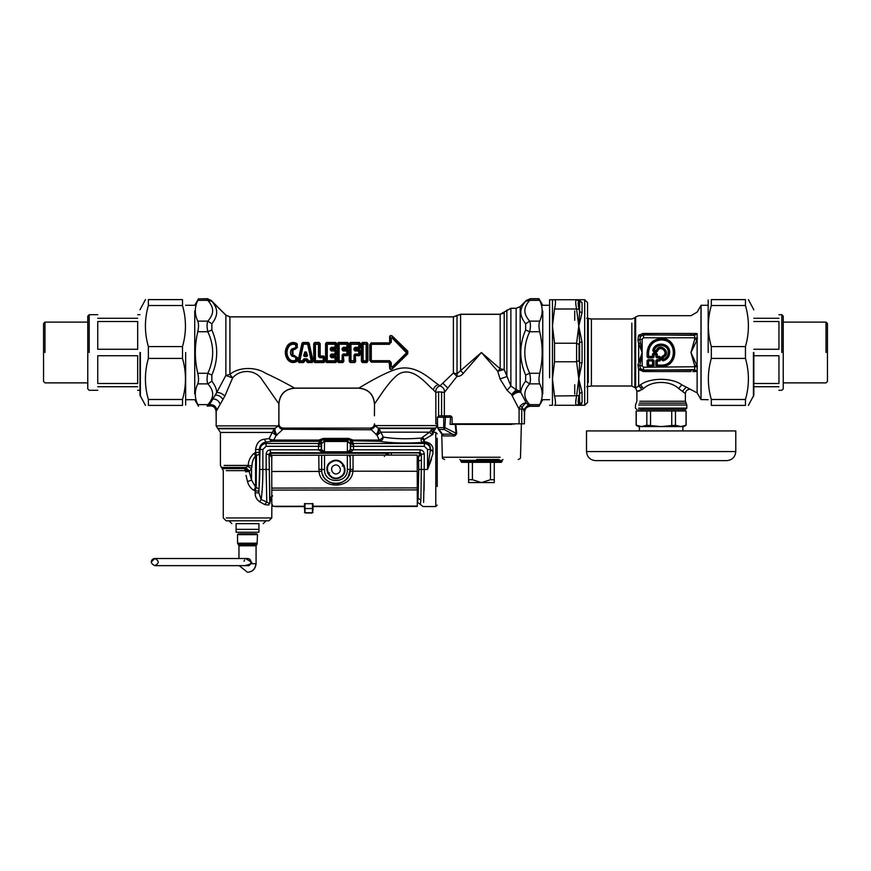 <?xml version="1.0" encoding="UTF-8"?>
<svg xmlns="http://www.w3.org/2000/svg" width="871" height="871" viewBox="0 0 871 871"><rect width="100%" height="100%" fill="white"/><g stroke="black" fill="none" stroke-linecap="round" stroke-linejoin="round"><path stroke-width="1.31" d="M438.57 391.819L435.848 392.429L433.366 389.86C426.518 384.22 412.44 365.178 398.101 374.497C387.791 382.249 377.383 400.508 374.519 403.752L374.421 415.826M264.283 439.245L266.058 442.076C262.193 442.62 259.928 445.081 259.264 449.49L255.584 449.49C256.488 443.23 259.395 439.811 264.283 439.245L269.15 438.57L271.425 441.401L273.646 440.084L276.172 435.489L282.411 429.773L278.252 426.224L278.894 423.818C279.145 426.42 280.571 427.846 283.173 428.097L370.175 428.097C372.777 427.846 374.203 426.42 374.454 423.818L375.118 426.05L379.016 428.478L383.262 437.057C393.964 438.908 406.692 439.245 421.444 438.069C420.682 440.149 421.15 441.597 422.827 442.414L424.373 442.446C428.608 443.154 430.622 445.506 430.426 449.49L432.931 450.895L432.931 447.944L432.931 453.671L427.552 469.458L430.383 450.089L432.931 451.45L432.931 453.671L432.931 450.895M375.118 426.05L370.981 429.773L370.632 429.109L377.056 435.206C378.929 432.539 379.582 430.296 379.016 428.478L433.551 428.478C436.164 428.14 436.164 428.14 433.551 428.478L432.931 434.389L424.286 439.539L423.556 441.651L424.286 441.749L424.286 439.539L422.522 437.242L421.444 438.069L423.687 440.269M432.931 434.03L431.156 429.98L433.551 428.478L432.931 431.689C434.379 430.753 434.379 430.753 432.931 431.7L432.931 432.626M431.483 459.148L430.372 462.251M430.165 462.784L427.574 469.404M431.156 444.776L431.809 445.604M432.931 432.375L435.783 432.375L435.783 506.541L423.077 506.541L417.557 502.262L418.124 498.245L420.889 500.161L420.323 504.407M391.329 455.119L391.329 452.898L419.942 452.898L421.368 454.314L418.526 456.829L418.57 460.933L421.422 460.182L420.889 500.161M424.133 486.268L424.275 454.118L421.422 454.118L420.018 452.648L418.526 456.829L417.22 456.829M389.206 455.119L387.29 453.116L391.329 452.898M387.976 455.119L386.114 453.258L387.29 453.116M255.334 494.88L255.181 492.823C255.029 496.601 256.542 499.595 259.7 501.805L261.137 499.497C262.258 491.963 262.835 481.946 262.868 469.458L262.868 449.49L266.058 446.311L266.058 443.481L318.819 443.481L318.394 449.817L270.413 449.817C267.843 450.089 266.417 451.526 266.156 454.118L269.161 454.673L270.587 453.258L272.013 457.253L269.183 454.825L270.609 453.551M269.161 454.673L269.672 498.55L272.525 496.024M259.536 501.729L264.751 504.559L268.791 505.082L271.796 497.189M270.38 501.108L269.836 502.088L269.672 498.55M269.966 503.275C272.34 505.692 272.34 505.692 269.966 503.275L269.008 454.118L270.413 452.648L270.587 453.258L386.114 453.258L386.114 455.13M264.751 504.559L266.776 502.044L269.117 503.373L269.803 502.774M249.531 471.211L245.764 467.444L247.516 466.399L251.545 468.478L251.545 480.073L247.516 481.587C248.496 485.452 250.674 488.391 254.049 490.427L255.584 487.074L255.584 455.903L259.318 454.183C260.015 466.279 259.906 477.863 258.992 488.958L255.584 487.074L251.545 480.073L249.182 471.505L251.545 468.478L251.948 465.963C252.1 461.782 253.309 458.429 255.584 455.903L254.18 453.323L255.584 452.408L256.488 455.511L256.161 487.259L255.181 491.004L254.049 490.427L255.181 491.004L255.181 492.823L258.905 492.823L261.137 499.497L266.776 502.044L266.156 469.458L269.008 469.458M247.516 481.587L246.025 475.359M245.6 471.821L246.058 469.034L249.182 471.505L245.6 471.821M226.231 470.645L244.925 470.645L249.182 471.505L245.764 467.444L221.245 467.444L245.764 467.444M244.914 470.645L244.827 468.62L246.058 469.034M321.247 449.817L318.394 449.872L323.794 453.094L348.901 452.789L350.643 449.926L350.578 440.563L353.103 440.084L348.64 438.407L348.64 439.659L323.25 439.659L321.312 440.563L321.247 449.926L323.794 453.083L348.901 452.789M244.827 468.62L222.432 468.62L244.827 468.62L245.47 467.792M270.413 449.817L270.413 452.648L322.989 452.789M255.181 491.004L258.905 491.004L258.905 492.823L260.037 449.49C260.429 445.865 262.432 443.862 266.058 443.481L266.058 442.076L271.425 441.401M348.084 453.083L347.377 451.799L324.437 451.788L321.584 449.588L321.584 443.687L318.372 444.82M324.415 440.922L321.584 443.687L324.513 440.911L324.415 452.365L321.584 449.588L318.394 449.872M324.513 451.799L324.415 452.365M323.794 453.083L324.513 452.365L347.475 452.365L350.305 449.588L350.305 443.687L353.517 444.82L353.071 443.481L350.523 441.913M347.475 452.365L350.305 449.588L353.484 449.872L353.517 444.82M347.377 451.799L347.453 441.488L350.305 443.687L347.475 440.922M424.275 454.118C424.003 451.526 422.587 450.089 420.018 449.817L420.018 452.648L349.848 452.648L353.484 449.872M431.156 429.98L429.632 432.179L432.136 434.847L429.61 432.19L422.522 437.242M255.584 449.49L255.584 452.408L259.264 452.408L259.318 454.183M251.948 465.963L248.17 465.43C248.431 460.519 250.434 456.48 254.18 453.323M247.516 466.399L248.17 465.43L224.152 465.43L248.17 465.43M431.199 435.456L431.994 434.945M424.286 442.446L424.373 441.749C428.968 442.207 431.82 444.264 432.931 447.944M423.556 441.651L422.827 442.414C405.973 443.47 391.602 443.11 379.702 441.303L351.253 440.802M253.613 453.693L252.448 454.727M320.637 440.802L319.298 441.379L318.786 440.084L273.646 440.084L270.674 439.496L272.242 441.303L319.243 441.303L320.637 440.802L318.786 440.084L323.25 438.407L323.25 439.659L324.513 440.911L347.377 440.911L348.64 439.659L352.592 441.379L353.103 440.084L379.702 440.084L383.262 437.057C382.946 439.507 381.759 440.922 379.702 441.303L377.056 435.206L380.975 432.179L429.61 432.19M270.674 439.496L269.15 438.57L272.264 432.462L276.172 435.489C274.311 432.833 273.657 430.59 274.213 428.761L278.437 425.875L216.139 425.875L278.437 425.875L282.65 429.272L280.124 428.39M272.264 432.462L220.417 432.462L272.264 432.462L274.213 428.761L218.273 428.761L274.213 428.761M277.12 435.086C275.225 432.408 274.572 430.165 275.149 428.347L217.565 428.347L275.149 428.347M376.109 434.792C378.014 432.125 378.678 429.882 378.09 428.064L435.783 428.064L378.09 428.064M370.632 429.109C370.033 427.77 370.033 427.77 370.632 429.109C373.028 428.761 374.432 427.596 374.857 425.592L437.209 425.592L374.857 425.592M370.981 429.773L282.65 429.272C283.325 427.726 283.325 427.726 282.65 429.272M278.916 423.818L278.916 403.85L278.829 423.818L278.829 403.752L262.095 379.756C255.388 369.075 239.982 369.086 232.611 377.916L224.827 396.109L216.193 411.308L216.193 423.818L216.106 411.471C215.464 407.214 213.014 405.407 208.757 406.049C213.014 405.407 215.464 407.214 216.106 411.471M258.927 529.361L258.927 532.214L236.106 532.214L236.106 523.656C230.521 523.656 230.521 523.656 236.106 523.656L258.927 523.656L258.927 529.361L236.106 529.361M258.927 523.656C264.501 523.656 264.501 523.656 258.927 523.656M226.231 517.951L271.741 517.951L268.91 520.804L226.122 520.804L223.27 517.951L223.27 470.645L220.417 465.43L220.417 432.462L216.139 425.875L216.139 423.818M437.209 486.551L437.209 438.167L437.209 486.551M494.26 482.578L481.423 482.578L472.409 479.725L468.587 479.725L468.587 482.578L481.423 482.578L490.449 479.725L494.26 479.725L494.26 482.578M494.26 462.327L494.26 479.725M490.449 462.327L490.449 479.725M472.409 462.327L472.409 479.725M468.587 462.327L468.587 479.725M451.744 417.253L437.438 417.253L437.601 427.628L442.022 433.497M437.601 427.628L438.505 429.468L437.601 427.628L443.72 427.628L444.275 429.468L444.907 427.628L443.72 427.628L443.72 417.253L444.918 415.826L438.832 415.826L437.438 417.253M438.048 428.434L438.505 429.468L444.275 429.468L452.593 434.183L453.072 435.946L443.263 435.946L438.265 429.261M499.072 459.474L476.72 459.474M460.748 461.478L502.11 461.478L501.25 462.327L461.597 462.327L460.748 460.334L502.11 460.334L502.97 459.474M512.094 424.384L455.849 424.384L456.687 433.573C455.468 435.75 454.259 436.545 453.072 435.946M441.749 415.826L450.666 415.826L450.067 424.384L455.217 424.384L456.11 433.649C455.076 434.607 453.9 434.792 452.593 434.183L442.62 434.183L443.263 435.946M452.093 424.384L452.093 417.253L450.666 415.826L445.506 415.826L444.907 427.628L456.687 433.573M455.217 424.384L455.849 424.384M445.506 415.826L444.918 415.826M305.471 354.399L305.677 352.189L306.897 355.749L304.251 355.749L305.471 352.189L306.298 351.971L307.507 355.575L305.362 355.226L304.469 356.577L303.641 355.575L305.253 355.085L305.471 352.189L304.85 351.971L306.298 351.971M305.895 355.085L305.677 354.399M307.507 355.575L306.679 356.577L305.786 355.226M304.055 358.852L307.093 358.852L308.258 361.247L311.274 361.247L311.927 360.561L307.637 343.762L302.901 344.154L299.221 360.561L299.874 361.247L302.89 361.247L304.055 359.364L307.093 359.364L307.648 362.194L312.232 362.194L308.715 343.424L307.637 344.23L302.901 344.154L302.433 343.424L298.622 361.171L298.916 362.194L303.5 362.194L304.197 360.442L303.13 359.679L304.055 358.852L304.687 360.572L306.461 360.572L306.69 361.628L308.258 360.779L313.081 360.986L309.216 343.381L308.258 342.815L307.637 344.23L311.274 361.247L312.232 362.532L313.081 360.986M307.093 358.852L306.875 360.452M309.216 343.381L308.258 342.466L302.89 342.466L303.511 344.23L299.874 360.779L298.067 360.986L298.916 362.532L299.874 360.779L302.89 360.779L303.5 362.532L304.458 361.628L302.89 360.779L303.13 359.679M308.258 342.466L301.932 343.381L298.067 360.986M306.538 360.18L304.6 360.169M304.273 360.452L304.458 361.628M306.69 361.628L307.648 362.532L308.018 359.679M456.992 315.618L460.607 314.333L500.172 314.333L510.885 308.334L516.144 308.334L520.183 306.657L525.638 301.29C522.491 304.948 520.902 308.41 520.847 311.655C520.575 315.237 522.175 319.287 525.638 323.816L525.638 329.967C519.16 344.992 519.16 360.017 525.638 375.031L525.638 381.182C522.448 385.352 520.858 389.087 520.836 392.407C517.679 391.83 514.805 392.984 512.213 395.859L519.072 409.065L520.237 405.842L522.012 407.334L521.74 409.065L519.072 409.065L519.072 423.818L524.396 423.818L524.396 411.7C524.723 408.183 526.65 406.322 530.189 406.104L528.436 404.765L523.471 409.838L522.012 407.334C523.874 404.58 525.344 403.208 526.4 403.229L520.183 391.155L516.144 389.74L510.885 386.005L504.211 369.533L500.172 368.814L481.423 352.505L456.992 373.768L453.388 373.028L439.964 385.897L438.385 384.699C430.285 379.527 415.369 362.728 395.401 369.511C380.932 374.465 362.793 385.788 358.863 388.107L294.485 388.107C291.752 386.332 277.185 378.482 265.622 373.256C255.192 366.364 238.229 367.137 229.911 374.41L232.611 377.916L225.872 375.434L216.661 392.636C216.716 389.25 215.115 385.439 211.86 381.182L211.86 375.031C218.338 360.006 218.338 344.992 211.86 329.967L211.86 323.816C215.322 319.287 216.923 315.237 216.65 311.655C216.596 308.41 215.006 304.948 211.86 301.29L225.872 315.226L229.911 316.902L453.388 316.902L456.992 315.618L457.035 376.316L444.352 392.462L438.581 391.819L438.581 415.859M287.626 345.362C290.261 342.303 293.364 341.693 296.957 343.566L297.403 347.475L292.961 350.098L292.961 354.9L297.403 357.535L296.957 361.443C293.364 363.305 290.261 362.706 287.626 359.636C284.545 354.878 284.545 350.12 287.626 345.362L288.029 345.602C290.446 342.651 293.342 342.074 296.717 343.871L296.859 347.431L295.966 344.415C293.091 343.196 290.609 343.751 288.519 346.07C285.634 350.36 285.634 354.649 288.519 358.928C290.609 361.258 293.091 361.813 295.966 360.594L296.358 357.513L292.144 355.488L292.144 349.521L296.358 347.485L295.705 347.442L295.715 344.84L296.957 343.566M320.267 356.01L319.102 356.381L319.102 344.295L314.79 344.295L314.79 360.714L323.217 361.247L323.86 357.687L323.206 356.958L318.448 356.413L318.459 343.762L319.232 342.815L314.66 342.815L314.246 361.389L314.66 362.194L323.99 362.194L324.404 361.389L324.36 357.23L319.603 355.923L319.646 343.62L319.102 344.295L315.433 344.23L314.66 342.466L313.712 343.686L315.433 344.23L315.433 360.779L313.712 361.323L314.66 362.532L315.433 360.779L323.217 360.779L323.99 362.532L324.937 361.323L323.217 360.779L323.206 357.731L324.905 357.197L323.577 356.01L323.206 357.731L319.907 357.731L320.267 356.01L323.577 356.01M336.75 350.49L335.618 349.293L330.958 349.902L331.513 348.052L335.063 348.052L335.705 347.322L335.063 343.762L326.636 344.295L326.636 360.714L327.278 361.247L335.705 360.714L335.063 356.958L330.958 356.587L331.339 354.649L335.705 354.018L335.705 350.991L330.305 349.881L330.305 348.378L335.433 348.999L336.75 347.812L336.25 343.62L335.063 344.23L335.836 342.815L326.505 342.815L326.102 343.62L326.505 362.194L335.836 362.194L336.206 357.23L331.437 356.152L330.305 356.631L330.305 355.128L335.618 355.716L336.75 354.519L335.618 349.772L335.052 350.98L336.75 350.49L336.75 354.519M336.75 357.197L335.433 356.01L335.063 357.731L336.75 357.197L336.783 361.323L335.705 360.714L335.063 361.247L335.836 362.532L336.783 361.323M348.596 350.49L347.464 349.293L342.804 349.902L343.37 348.052L346.908 348.052L347.562 347.322L346.919 343.762L338.492 344.295L338.492 360.714L339.135 361.247L342.804 360.714L343.196 354.649L347.562 354.018L347.562 350.991L342.151 349.881L342.151 348.378L347.279 348.999L348.607 347.812L348.095 343.62L346.919 344.23L347.692 342.815L338.362 342.815L337.948 343.62L338.362 362.194L342.934 362.194L343.294 355.629L347.464 355.716L348.596 354.519L347.464 349.772L346.908 350.98L348.596 350.49L348.596 354.519M360.442 354.519L360.442 350.49L359.32 349.293L354.649 349.902L355.216 348.052L359.908 347.769L359.952 343.62L359.407 344.295L350.338 344.295L349.794 343.62L349.794 361.389L350.207 362.194L354.78 362.194L355.15 355.629L359.32 355.716L360.442 354.519L359.32 349.772L355.041 350.36L353.996 349.881L353.996 348.378L359.124 348.999L360.452 347.812L359.124 348.999M392.113 335.89C390.306 335.063 389.489 335.705 389.653 337.828L390.252 337.687L390.295 342.161L389.163 343.294L371.318 343.294L370.338 344.655L370.338 360.354L371.318 361.715L389.163 361.715L390.535 362.565L390.252 367.322C389.958 369.239 390.469 369.772 391.776 368.934L407.356 353.397L407.356 351.612L391.776 336.075C390.469 335.226 389.958 335.771 390.252 337.687L390.535 342.434L389.163 342.869L389.555 343.762L371.732 343.762L369.729 344.731L369.729 360.278L371.732 361.247L371.318 362.14L389.163 362.14L389.555 361.247L391.264 362.684L391.242 366.724L391.928 367.224L406.528 352.875L407.78 353.822L407.78 351.187L392.113 335.89L392.342 337.513L390.524 338.438L391.242 338.286L391.264 342.325L389.555 343.762L391.264 342.325M389.163 362.14L389.653 367.181C389.489 369.304 390.306 369.946 392.113 369.119L407.78 353.822M389.163 342.869L371.318 342.869L371.732 344.306L370.567 344.905L370.567 360.093L371.732 361.247L389.555 361.247L389.555 360.692L391.264 362.684M406.528 352.875L391.928 337.785L391.242 338.286M353.996 348.378L355.216 347.279L358.754 347.279L358.765 344.23L350.98 344.23L350.98 360.779L354.007 360.779L353.996 355.128L355.041 354.029L358.754 354.029L358.754 350.98L355.041 350.98L355.586 348.433M355.041 354.029L355.041 354.649L358.754 354.649L359.407 354.018L358.754 350.36L358.754 350.98L360.442 350.49M360.452 347.812L360.485 343.686L359.538 342.466L350.207 342.466L350.98 343.762L350.338 344.295L350.338 360.714L354.649 360.714L355.041 354.649L359.32 355.226L359.407 354.018L358.754 354.029L359.32 355.716M353.996 355.128L355.586 355.226M342.151 348.378L343.37 347.279L346.908 347.279L346.919 344.23L339.135 344.23L339.135 360.779L342.161 360.779L342.151 355.128L343.196 354.029L346.908 354.029L347.464 355.226L348.052 354.53L346.908 354.029L346.908 350.98L343.196 350.98L343.74 348.433M343.37 347.279L343.729 348.378L347.279 348.378L348.062 347.769L347.562 347.322L346.908 347.279L347.279 348.999M343.196 354.029L343.729 355.226L347.464 355.716M342.151 355.128L343.74 355.226M330.305 348.378L331.513 347.279L331.873 348.378L335.433 348.378L336.206 347.769L335.705 347.322L335.063 347.279L335.433 348.999M330.305 355.128L331.339 354.029L335.052 354.029L335.052 350.98L331.339 350.98L331.884 348.433M331.339 354.029L331.884 355.226L335.618 355.226L335.705 354.018L335.052 354.029L335.618 355.716M331.513 347.279L335.063 347.279L335.063 344.23L327.278 344.23L327.278 360.779L335.063 360.779L335.063 357.731L331.513 357.731L331.895 355.226M319.907 357.731L318.448 356.413M355.216 347.279L355.575 348.378L359.124 348.378L359.407 344.295L358.765 343.762L359.538 342.815L350.207 342.815L349.26 343.686L349.26 361.323L350.98 360.779L350.207 362.532L354.78 362.532L354.007 360.779L355.727 361.323L355.194 355.629M331.513 357.731L330.305 356.631M288.998 346.386C286.341 350.458 286.341 354.541 288.998 358.623C290.849 360.79 293.091 361.302 295.715 360.169L296.717 361.127C293.342 362.924 290.446 362.358 288.029 359.407C285.133 354.802 285.133 350.207 288.029 345.602L288.998 346.386C290.849 344.208 293.091 343.697 295.715 344.84L297.425 344.535M297.425 360.463L295.715 360.169L295.705 357.556L296.859 357.578L296.957 361.443M295.705 357.556L294.801 356.043L297.403 357.535M295.117 357.11L291.6 355.934L292.504 355.248L294.801 356.043L294.638 355.466M291.6 355.934C290.108 353.648 290.108 351.361 291.6 349.075L292.504 349.75L292.961 354.9M291.6 349.075L295.117 347.888L294.801 348.955L292.504 349.75L292.961 350.098M295.117 347.888L295.705 347.442M389.685 362.739L390.295 362.848L390.252 367.322L389.653 367.181M391.242 366.724L392.342 367.497L392.113 369.119M391.928 367.224L407.04 353.397L407.04 351.612L407.78 351.187M406.528 352.134L407.04 351.612L391.928 337.785M367.867 343.686L366.92 342.466L362.347 342.815L361.933 343.62L362.347 362.194L366.92 362.194L367.333 361.389L367.333 343.62L366.789 344.295L361.4 343.686L361.4 361.323L362.478 360.714L363.12 361.247L362.347 362.532L366.92 362.532L366.147 361.247L366.789 360.714L367.867 361.323L367.867 343.686L366.92 342.815L366.147 344.23L363.12 344.23L363.12 360.779L366.147 360.779L366.147 344.23L366.789 344.295L366.789 360.714L366.147 361.247L362.478 360.714L362.478 344.295L363.12 343.762L362.347 342.466L361.4 343.686M360.485 343.686L359.538 342.466M355.597 349.772L359.32 349.293M348.607 347.812L348.629 343.686L347.692 342.466L338.362 342.466L339.135 344.23L337.415 343.686L337.415 361.323L339.135 360.779L338.362 362.532L342.934 362.532L342.161 360.779L343.882 361.323L343.337 355.629M348.629 343.686L347.692 342.466M343.74 349.772L347.464 349.293M336.75 347.812L336.783 343.686L335.836 342.466L326.505 342.466L327.278 344.23L325.569 343.686L325.569 361.323L327.278 360.779L326.505 362.532L335.836 362.532M336.783 343.686L335.836 342.466M331.437 348.857L331.895 349.772M331.448 349.38L335.618 349.293M331.884 356.577L335.433 356.01M320.147 355.901L320.18 343.686L319.232 342.466L314.66 342.466M297.403 347.475L294.638 349.543M500.172 314.333L500.172 368.814L497.744 371.253L481.423 352.505L463.307 373.332C461.565 375.532 459.474 376.533 457.035 376.316L453.388 373.028L453.388 316.902M504.211 312.656L504.211 369.533L497.744 371.253L500.041 378.907L506.857 376.62L506.857 310.011M516.144 308.334L516.144 389.74L511.636 394.552L507.064 390.317L500.041 378.907M520.183 306.657L520.183 391.155C517.113 390.665 514.26 391.798 511.636 394.552L512.213 395.859M520.237 405.842C522.622 403.534 524.68 402.663 526.4 403.229L528.436 404.765L529.666 404.634C523.199 397.709 523.199 390.796 529.666 383.871C530.689 381.433 530.689 377.894 529.666 373.267C523.199 359.418 523.199 345.58 529.666 331.742C530.689 327.104 530.689 323.577 529.666 321.138C526.204 317.142 524.614 313.516 524.875 310.25C524.93 307.289 526.53 303.99 529.666 300.375L530.352 298.895L526.171 300.669M224.827 396.109C222.138 393.463 219.416 392.298 216.661 392.636L209.508 404.743C213.46 404.438 215.888 406.115 216.77 409.784M208.855 405.853L207.146 406.115L207.831 404.634L209.508 404.743L208.855 405.853C213.123 405.2 215.573 407.018 216.193 411.308M510.885 308.334L510.885 386.005L507.064 390.317M460.607 314.333L460.607 370.621L463.307 373.332M437.405 423.818L435.848 423.818L435.848 392.429C435.456 389.239 436.828 387.062 439.964 385.897C443.295 387.116 444.765 389.304 444.352 392.462L444.352 415.826M524.396 411.7L523.471 409.838M525.638 375.031L529.666 373.267L539.715 373.267C538.724 377.894 538.724 381.422 539.715 383.871C543.025 390.796 543.025 397.709 539.715 404.634L539.04 406.115L530.189 406.104M530.352 406.115L529.666 404.634L539.715 404.634M524.396 423.818L524.614 411.983C524.963 408.499 526.879 406.605 530.363 406.3L538.931 406.3L542.764 399.713L549.601 399.713M524.614 411.983C524.963 408.499 526.879 406.605 530.363 406.3L530.428 406.3M278.829 403.752C279.743 394.236 284.969 389.021 294.485 388.107M374.519 403.752C373.594 394.236 368.379 389.021 358.863 388.107M207.146 406.115L208.757 406.049M525.638 381.182L529.666 383.871L539.715 383.871M525.638 329.967L529.666 331.742L539.715 331.742C542.992 345.58 542.992 359.429 539.715 373.267M525.638 323.816L529.666 321.138L539.715 321.138C538.724 323.577 538.724 327.115 539.715 331.742M525.638 301.29L529.666 300.375L539.715 300.375C542.992 307.289 542.992 314.213 539.715 321.138M542.764 311.067L542.764 393.932L542.764 311.067M198.457 406.115L197.782 404.634L207.831 404.634C214.299 397.709 214.299 390.796 207.831 383.871L211.86 381.182M197.782 404.634C194.473 397.709 194.473 390.796 197.782 383.871L207.831 383.871C206.808 381.433 206.808 377.894 207.831 373.267L211.86 375.031M197.782 383.871C198.773 381.422 198.773 377.894 197.782 373.267L207.831 373.267C214.299 359.418 214.299 345.58 207.831 331.742L211.86 329.967M197.782 373.267C194.505 359.418 194.505 345.58 197.782 331.742L207.831 331.742C206.808 327.104 206.808 323.577 207.831 321.138L211.86 323.816M197.782 300.375L207.831 300.375L207.146 298.895L198.457 298.895L197.782 300.375C194.505 307.289 194.505 314.213 197.782 321.138L207.831 321.138C211.294 317.142 212.883 313.516 212.622 310.25C212.568 307.289 210.967 303.99 207.831 300.375L211.86 301.29M207.146 298.895L211.326 300.669M194.734 311.067L194.734 393.932L194.734 311.067M519.072 423.818L452.093 423.818M278.916 403.85C279.852 394.334 285.067 389.119 294.583 388.194L358.765 388.194C368.281 389.119 373.496 394.334 374.421 403.85C373.496 394.334 368.281 389.119 358.765 388.194L294.583 388.194C285.067 389.119 279.852 394.334 278.916 403.85M539.715 300.375L539.04 298.895L530.352 298.895M540.956 317.969L541.827 314.616M542.176 311.056L542.176 310.185M539.04 298.895L530.428 298.699L526.378 300.386L520.161 306.592L516.144 308.258L510.885 308.258L500.172 314.246L460.607 314.246L453.388 316.815L229.911 316.815L225.894 315.15L211.12 300.386L207.069 298.699L198.457 298.895M197.782 321.138C198.773 323.577 198.773 327.115 197.782 331.742M207.962 298.775L207.069 298.699M457.351 315.258L453.388 316.815M504.189 312.591L503.438 313.212M503.34 313.277L500.172 314.246M549.601 305.296L542.764 305.296L538.953 298.699L530.428 298.699L526.378 300.386M318.808 455.217L318.96 471.429C320.582 489.6 351.361 489.556 352.929 471.374L353.06 469.284L350.207 469.436L350.186 455.174L271.741 455.293L271.806 503.776L273.059 506.291L304.447 506.454M322.564 474.401L323.609 476.622M324.317 477.722L324.861 478.44M325.656 479.344L329.445 482.153L333.658 483.536L338.198 483.547L341.813 482.458L346.048 479.529L348.258 476.655L350.207 469.436C351.013 487.836 320.92 487.869 321.682 469.48L321.791 471.222L318.96 471.429L271.763 471.494M313.005 506.432L417.296 506.291L417.22 455.076L350.186 455.174M318.83 469.338L321.682 469.48L321.66 455.217M271.806 503.776L273.059 506.291L304.447 506.247M313.016 510.417L313.005 503.688L304.447 503.699L304.458 508.533L305.024 508.533L305.013 503.449M331.829 461.957C321.932 466.845 330.61 482.686 340.06 476.96C349.957 472.071 341.28 456.241 331.829 461.957M333.822 465.582C328.705 468.108 333.19 476.295 338.068 473.334C343.185 470.808 338.699 462.632 333.822 465.582M311.524 513.095L313.016 512.29L311.764 513.095L305.035 512.867L305.024 508.533L312.439 508.522L312.449 512.725L305.035 512.736L304.458 508.533M305.961 513.106L304.458 512.17M304.458 512.311L305.035 512.867M154.788 565.649L247.495 565.649C250.608 566.934 253.2 558.768 247.495 558.518L154.788 558.518L151.216 562.089C151.445 559.933 152.643 558.747 154.788 558.518L151.216 562.089C151.445 559.944 152.643 558.747 154.788 558.518L154.777 558.518C150.204 560.902 150.204 563.276 154.788 565.649C159.36 563.276 159.36 560.902 154.788 558.518L247.495 558.518L245.535 558.518L251.795 562.318L251.545 563.744L244.838 565.649M238.752 534.642L256.27 534.642L238.752 534.642M239.503 533.792L255.519 533.792L239.503 533.792M753.829 352.505L753.829 395.205L753.829 352.505M711.313 305.525L711.313 299.613C707.383 299.613 707.383 299.613 711.313 299.613L745.456 299.613C749.387 299.613 749.387 299.613 745.456 299.613L745.456 305.525L711.313 305.525C707.383 319.211 707.383 332.896 711.313 346.593L711.313 358.417C707.383 372.102 707.383 385.799 711.313 399.484L711.313 405.396C707.383 405.396 707.383 405.396 711.313 405.396L745.456 405.396L745.456 399.484C749.387 385.799 749.387 372.102 745.456 358.417L745.456 346.593C749.387 332.896 749.387 319.211 745.456 305.525M745.456 405.396C749.387 405.396 749.387 405.396 745.456 405.396M708.177 352.505L708.177 299.972L708.177 352.505M711.313 399.484L745.456 399.484M745.456 358.417L711.313 358.417M711.313 346.593L745.456 346.593M139.991 352.505L139.991 395.205L139.991 352.505M182.507 399.484L182.507 405.396C186.438 405.396 186.438 405.396 182.507 405.396L148.364 405.396C144.434 405.396 144.434 405.396 148.364 405.396L148.364 399.484L182.507 399.484C186.438 385.799 186.438 372.102 182.507 358.417L182.507 346.593C186.438 332.896 186.438 319.211 182.507 305.525L182.507 299.613C186.438 299.613 186.438 299.613 182.507 299.613L148.364 299.613L148.364 305.525C144.434 319.211 144.434 332.896 148.364 346.593L148.364 358.417C144.434 372.102 144.434 385.799 148.364 399.484M148.364 299.613C144.434 299.613 144.434 299.613 148.364 299.613M185.643 352.505L185.643 405.037L185.643 352.505M182.507 305.525L148.364 305.525M148.364 346.593L182.507 346.593M182.507 358.417L148.364 358.417M137.683 318.274C137.683 313.549 137.683 313.549 137.683 318.274L97.748 318.274C97.748 313.549 97.748 313.549 97.748 318.274M137.683 321.508L137.683 349.271L97.748 349.271L97.748 321.508L137.683 321.508M137.683 355.738L137.683 383.501L97.748 383.501L97.748 355.738L137.683 355.738M137.683 386.735C137.683 391.46 137.683 391.46 137.683 386.735L97.748 386.735C97.748 391.46 97.748 391.46 97.748 386.735M89.19 352.505L89.19 314.703L89.19 352.505M97.748 314.703L89.19 314.703L87.764 316.129L87.764 388.869L89.19 390.295L97.748 390.295M87.764 322.118L44.976 322.118L43.55 323.544L43.55 381.454L44.976 382.881L87.764 382.881M44.976 352.505L44.976 322.118L44.976 352.505M778.957 386.735C778.957 391.46 778.957 391.46 778.957 386.735L753.829 386.735M753.829 355.738L778.957 355.738L778.957 383.501L753.829 383.501M753.829 321.508L778.957 321.508L778.957 349.271L753.829 349.271M778.957 318.274C778.957 313.549 778.957 313.549 778.957 318.274L753.829 318.274M781.81 352.505L781.81 314.703L781.81 352.505M778.957 390.295L781.81 390.295L783.236 388.869L783.236 316.129L781.81 314.703L778.957 314.703M826.024 352.505L826.024 322.118L826.024 352.505M783.236 382.881L826.024 382.881L827.45 381.454L827.45 323.544L826.024 322.118L783.236 322.118M588.284 382.543C588.284 388.085 588.284 388.085 588.284 382.543L588.284 318.274L588.284 382.543M636.897 409.555L635.471 408.129L635.471 405.015L636.897 401.237L636.897 391.079L635.645 388.052L640.501 384.797C650.419 377.491 671.857 377.491 681.775 384.797L697.127 392.865L697.127 371.427L694.655 369.663L694.655 365.7L690.953 352.505L697.127 339.755L694.655 339.298L694.655 335.346L643.364 334.791L640.599 336.173L639.815 339.189L642.145 352.505L637.953 364.873L638.672 369.5L640.599 368.836L643.364 370.208L694.655 369.663M642.504 333.517L638.519 335.792L637.953 340.136L638.672 343.599L640.403 342.902M639.858 390.818C635.286 391.885 636.004 391.482 642.036 389.631L638.672 385.766L638.672 369.5L643.364 371.547L643.549 370.033L693.403 370.033L695.047 371.667L693.86 371.601M639.858 401.237L685.39 401.237L685.39 393.583L678.683 388.553C670.256 380.398 652.031 380.398 643.604 388.553L642.014 389.653M641.274 387.835L638.672 385.766M638.519 369.206L640.599 368.836M637.953 364.873L639.815 365.82L640.468 368.64L643.549 370.033L643.549 367.224L697.421 366.724L690.953 352.505L694.655 339.298M637.953 340.136L642.145 339.189L642.145 352.505L639.815 365.82L642.145 365.82L643.549 367.224M642.145 365.82L642.145 352.505L638.672 343.599L638.672 361.411L640.403 362.107M638.519 335.792L640.457 336.369L643.549 334.976L643.364 333.462L691.03 333.462M638.672 335.509C638.672 309.499 638.672 309.499 638.672 335.509L640.599 336.173M638.715 335.444L639.63 334.638M689.669 389.304C687.067 389.555 685.64 390.981 685.39 393.583L682.646 391.406M695.047 333.343L693.403 334.976L643.549 334.976L643.549 337.785L694.949 337.785L697.421 338.275L697.127 339.755L697.127 333.571L690.953 333.462C690.953 310.098 690.953 310.098 690.953 333.462L690.953 334.791M692.859 371.569L697.127 371.427L697.127 365.254L694.655 365.7M697.127 333.571C697.127 305.416 697.127 305.416 697.127 333.571L694.655 335.346M701.079 393.932C701.079 401.575 701.079 401.575 701.079 393.932L701.079 305.296L697.127 312.134L690.953 315.705L638.672 315.705L635.645 316.957L635.645 388.052L631.845 386.016L631.845 323.087M638.606 405.015L686.816 405.015L686.816 408.129L638.606 408.129M654.284 351.133L654.284 350.523C655.994 343.109 667.948 344.23 668.242 351.84C668.307 355.553 666.609 358.057 663.125 359.353L663.125 357.437C672.336 353.452 660.196 341.312 656.211 350.523L653.707 350.36L653.141 350.839L653.729 351.568L657.082 351.155C660.131 343.207 670.43 353.517 662.493 356.555L662.08 359.919L663.125 359.353L663.288 359.941L662.515 359.353L662.896 356.881L663.125 357.437L661.677 357.132L661.677 359.919L662.809 360.507L663.288 359.941C671.334 358.09 670.115 345.123 661.862 344.796C657.834 344.72 655.112 346.582 653.707 350.36L654.284 351.133L653.729 351.971L656.516 351.971L656.211 350.523L656.767 350.752L654.284 351.133M653 359.636L652.967 361.084L648.547 360.681L652.564 361.084L652.564 365.101L648.547 365.101L648.547 360.681L647.697 360.648L648.1 365.94L653 365.94L653 360.246L648.1 360.246L648.1 359.636L647.099 360.648L647.099 365.537L648.1 366.549L653 366.549L654.012 365.537L654.012 360.648L653 359.636L648.1 359.636M654.012 360.648L652.967 361.084L652.564 365.504L648.547 365.504L648.144 361.084L647.099 360.648M648.1 366.549L648.547 365.101L647.099 365.537M654.012 365.537L652.564 365.101L653 366.549M660.61 357.382L659.597 356.37L657.267 356.37L657.267 354.051L656.266 353.038L653.566 353.038L652.564 354.051L652.564 356.37L648.547 356.37L648.547 352.505C649.341 344.905 653.544 340.703 661.143 339.908C677.388 339.211 677.388 365.798 661.143 365.101L657.267 365.101L657.267 361.084L659.597 361.084L660.61 360.071L660.61 357.382L656.429 356.816L659.772 357.818L659.162 360.246L656.429 360.648L656.429 365.537L661.143 365.94C669.244 365.091 673.729 360.605 674.59 352.505C675.319 335.172 646.957 335.172 647.697 352.505L648.1 357.219L653 357.219L653.402 354.486L655.819 354.486L655.819 356.816L656.832 357.818L659.162 357.818L659.162 359.636L656.832 359.636L655.819 360.648L655.819 365.537L656.832 366.549L661.143 366.549C679.26 367.322 679.26 337.687 661.143 338.46C652.673 339.352 647.991 344.034 647.099 352.505L647.099 356.816L648.1 357.818L653 357.818L654.012 356.816L654.012 353.876L656.429 354.486L656.429 356.816L655.819 356.816M652.564 354.051L654.012 353.876L652.967 354.051L653 357.818M656.266 353.038L656.429 354.486L656.266 353.441L653.566 353.038M659.597 361.084L660.207 360.071L660.207 357.382L659.162 357.818L659.597 356.37M657.267 354.051L656.832 357.818M648.1 357.818L648.144 356.37L654.012 356.816M647.099 352.505L648.144 352.505L648.144 356.37L647.099 356.816M660.61 360.071L659.162 359.636L659.597 360.681L656.865 361.084L656.832 359.636M655.819 365.537L657.267 365.101L656.865 361.084L655.819 360.648M648.547 352.505L648.144 352.505C647.425 335.738 674.862 335.738 674.143 352.505C673.316 360.344 668.982 364.677 661.143 365.504L657.267 365.504L656.832 366.549M656.767 350.752L657.474 351.274C660.229 344.089 669.559 353.419 662.363 356.174L662.896 356.881C671.062 353.343 660.305 342.586 656.767 350.752M661.677 359.919L662.809 360.507C671.9 359.113 670.899 344.481 661.699 344.35C657.257 344.415 654.404 346.571 653.141 350.839L653.729 351.971M686.816 408.129L685.39 409.555L639.858 409.555M661.143 426.583L641.535 426.583C637.528 426.583 637.528 426.583 641.535 426.583L646.826 425.222L661.143 426.583L675.461 425.222L680.752 426.583C684.758 426.583 684.758 426.583 680.752 426.583L661.143 426.583L682.875 426.583L682.875 430.927M680.752 426.583L686.043 425.222L686.043 411.003L636.233 411.003L636.233 425.222L641.535 426.583L639.401 426.583L639.401 430.927M683.789 411.003L683.789 409.555M650.55 411.003L650.55 425.222M671.737 425.222L671.737 411.003M646.826 425.222L646.826 411.003M675.461 411.003L675.461 425.222M735.777 430.927L586.51 430.927L735.777 430.927L735.777 451.581C735.233 457.079 732.217 460.095 726.719 460.639L595.568 460.639C590.103 460.062 587.087 457.046 586.51 451.581L586.51 430.927M574.718 384.753L574.718 394.149M574.718 310.849L574.718 320.256M576.232 397.851L575.709 402.827M554.522 405.276C555.84 405.037 555.84 401.945 554.522 396L579.063 395.695L579.585 393.365L578.769 378.885L579.585 362.913L579.063 360.561L576.591 361.77L576.591 343.228L579.063 344.448L579.585 342.096L578.769 326.113L579.585 311.644L579.063 309.314L576.591 308.998C575.415 303.054 575.415 299.972 576.591 299.733L579.063 301.257L578.769 299.733L576.591 299.733L578.769 299.733L579.585 301.235L582.057 302.585L582.057 312.722L578.769 326.113L582.057 342.368L582.057 362.641L578.769 378.885L582.057 392.288L582.057 402.424L578.769 405.276L554.522 405.276M582.057 392.288L579.585 393.365L579.585 403.774L578.769 405.276L579.063 403.752L576.591 405.276C575.415 405.037 575.415 401.945 576.591 396L578.769 378.885L576.591 361.77L554.522 361.77L554.522 343.228L576.591 343.228L578.769 326.113L576.591 308.998L554.522 308.998C555.84 303.064 555.84 299.972 554.522 299.733L578.769 299.733L582.057 302.585M554.522 308.998L552.454 326.113L552.454 299.733L554.522 299.733L549.601 299.733L549.601 377.807M554.522 343.228L552.454 326.113L552.454 405.276L549.601 405.276M554.522 361.77L552.454 378.885L554.522 396M581.414 404.296L582.057 402.424L579.585 403.774M579.585 301.235L579.585 311.644L582.057 312.722M582.057 342.368L579.585 342.096L579.585 362.913L582.057 362.641M584.691 299.733L587.544 302.585L587.544 402.424L584.691 405.276L584.691 299.733L578.769 299.733M418.57 460.933L418.755 469.458L424.275 469.458L423.622 502.415M424.046 490.689L424.133 486.747M418.755 469.458L418.124 498.245M419.931 453.16L421.357 454.444L421.422 460.182L421.368 454.314M272.503 495.751L269.662 498.245M268.791 505.082L269.117 503.373M260.037 469.458L266.156 469.458L266.156 454.118M258.992 488.958L258.905 491.004M262.868 449.49L259.264 449.49L259.264 452.408M350.643 446.311L424.373 446.311L424.373 443.481C427.999 443.862 430.002 445.865 430.383 449.49L430.383 450.089L430.383 449.49L427.552 449.49L427.552 469.458L424.275 469.458M420.018 449.817L350.643 449.817M266.058 446.311L321.247 446.311M324.513 441.488L347.377 441.488M352.592 441.379L353.071 443.481L424.373 443.481L424.373 441.749M424.373 446.311L427.552 449.49M319.298 441.379L318.819 443.481L321.366 441.913M327.703 473.399L329.608 472.92M344.176 465.528L342.281 465.996M348.64 438.407L323.25 438.407M500.161 457.253L442.348 457.253C442.065 458.135 442.816 458.875 444.635 459.474M303.641 355.575L304.85 351.971M306.679 356.577L304.469 356.577M307.648 362.532L312.232 362.532M302.89 342.466L301.932 343.381M298.916 362.532L303.5 362.532M225.872 315.226L225.872 375.434L229.911 374.41L229.911 316.902M320.18 343.686L319.232 342.466M324.937 361.323L324.905 357.197M314.66 362.532L323.99 362.532M313.712 343.686L313.712 361.323M325.569 361.323L326.505 362.532M326.505 342.466L325.569 343.686M342.934 362.532L343.882 361.323M337.415 361.323L338.362 362.532M338.362 342.466L337.415 343.686M354.78 362.532L355.727 361.323M349.26 361.323L350.207 362.532M350.207 342.466L349.26 343.686M366.92 362.532L367.867 361.323M361.4 361.323L362.347 362.532M366.92 342.466L362.347 342.466M389.653 337.828L389.685 342.259M369.729 360.278L371.318 362.14M371.318 342.869L369.729 344.731M371.732 360.692L389.555 360.692M371.296 344.818L371.296 360.191M389.555 344.306L371.732 344.306M343.196 350.98L342.151 349.881M355.041 350.98L353.996 349.881M331.339 350.98L330.305 349.881M288.998 358.623L287.626 359.636M213.275 398.972C216.509 399.125 218.741 400.758 219.971 403.872M215.518 395.14C218.534 395.02 221.016 396.457 222.965 399.451M442.871 383.196L447.879 388.107M438.385 384.699C435.761 385.439 434.085 387.149 433.366 389.86M521.74 409.065L521.74 423.818M441.586 415.826L441.586 391.819M384.416 456.48L384.416 455.13M349.478 456.535L349.478 455.174M417.242 471.287L350.098 471.178M313.005 506.236L417.296 506.084M271.785 488.098L417.274 487.891M271.785 490.112L417.274 489.905M353.06 469.284L353.038 455.174M324.513 455.217L324.535 469.48L321.682 469.48M324.535 469.48C323.86 484.2 348.073 484.167 347.355 469.447L350.207 469.436M347.355 469.447L347.333 455.185M331.557 461.456C320.996 466.671 330.251 483.557 340.332 477.46C350.893 472.245 341.639 455.359 331.557 461.456M313.016 512.159L312.449 512.856M313.016 508.522L312.439 508.522L312.439 503.438M239.166 565.649L247.516 572.301C252.71 571.79 255.562 568.937 256.074 563.744L251.545 563.744M247.516 572.301C252.59 571.79 255.377 568.937 255.878 563.744M238.752 543.177L256.27 543.177L238.752 543.177M256.64 533.792L257.5 534.642L257.076 544.19L239.122 544.19M240.004 545.79L255.998 545.79M239.634 544.778L256.412 544.778M753.437 352.505L753.437 396.653L753.437 352.505M140.383 352.505L140.383 396.653L140.383 352.505M586.684 318.274L591.398 318.982L591.398 386.016L631.845 386.016M591.398 318.982L631.845 318.982L634.872 317.73L634.872 387.279M643.604 388.553L640.501 384.797M643.364 371.547L690.953 371.547C690.953 394.901 690.953 394.901 690.953 371.547L690.953 370.208M682.418 391.242L686.174 387.203M678.683 388.553L681.775 384.797M697.127 339.755L697.127 365.254M708.177 399.713L700.992 399.571L700.992 305.438M639.238 403.131L686.098 403.131L685.39 401.237M643.549 337.785L642.145 339.189M661.143 365.101L661.143 366.549M656.516 351.971L657.474 351.274M662.885 360.899C667.36 359.581 669.636 356.577 669.701 351.917C669.559 342.27 654.197 341.214 652.738 350.752M662.363 356.174L661.677 357.132M735.777 451.581L586.51 451.581M579.063 301.257C577.887 301.508 577.887 304.197 579.063 309.314M579.063 344.448L579.063 360.561M579.063 395.695C577.887 400.812 577.887 403.491 579.063 403.752M434.041 430.949L437.209 425.592L437.209 423.818M271.763 517.951L271.883 503.95M231.828 523.656L228.975 520.804M263.205 523.656L266.058 520.804M435.783 432.375L437.209 433.802M435.783 506.541L437.209 505.115M438.832 415.826L437.405 417.253L437.405 425.56L438.265 429.272M521.359 424.384L520.499 457.253C520.793 458.135 520.031 458.875 518.223 459.474M460.748 460.334L459.888 459.474M502.11 461.478L502.11 460.334M442.348 457.253L441.728 433.246M185.643 399.713L194.734 399.713L198.544 406.3M185.643 305.296L194.734 305.296L198.544 298.699M513.803 424.384L513.803 423.818M275.236 506.628L304.447 506.584M313.005 506.574L417.296 506.432M244.022 561.262L244.631 559.966M238.959 558.518L238.959 545.79L237.533 543.177L237.533 534.642L238.382 533.792M256.074 563.744L256.074 545.79L257.076 544.19M748.385 299.613L753.829 309.804M748.385 405.396L753.829 395.205M145.435 405.396L139.991 395.205M145.435 299.613L139.991 309.804M139.991 390.295L137.683 390.295M139.991 314.703L137.683 314.703M586.684 386.735L591.398 386.016M634.872 317.73L635.645 316.957M700.992 399.571L697.127 392.865M686.098 403.131L686.816 405.015M708.177 305.296L701.079 305.296M638.497 411.003L638.497 409.555M638.497 426.583L636.146 425.222L636.146 411.003M683.789 426.583L686.141 425.222L686.141 411.003M576.591 405.276L584.691 405.276"/></g></svg>
